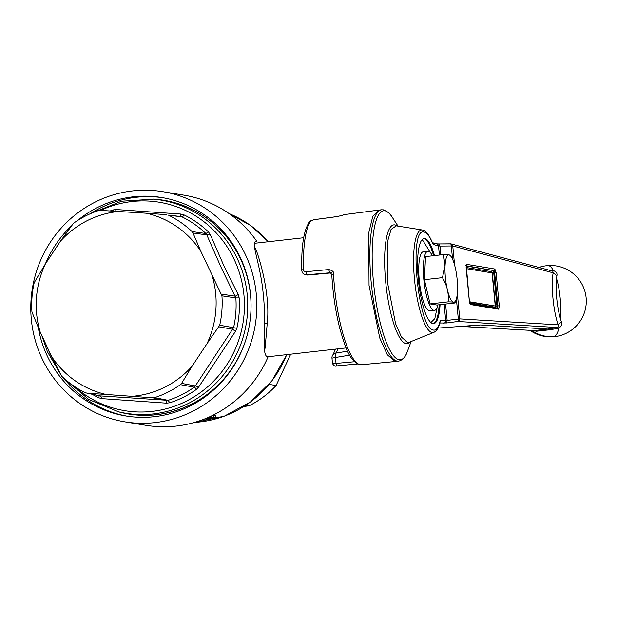 <?xml version="1.0" encoding="UTF-8"?>
<svg xmlns="http://www.w3.org/2000/svg" width="617" height="617" viewBox="0 0 617 617"><rect width="100%" height="100%" fill="white"/><g stroke="black" fill="none" stroke-linecap="round" stroke-linejoin="round"><path stroke-width="0.93" d="M457.521 290.746A23.793 5.746 83.6 0 0 451.328 256.942A23.793 5.746 83.6 0 0 445.027 266.359A23.793 5.746 83.6 0 0 448.767 294.687A23.793 5.746 83.6 0 0 456.148 299.607A23.793 5.746 83.6 0 0 457.521 290.746M443.554 254.574L425.522 256.61L424.403 279.686L442.428 277.65L445.011 266.351L443.554 254.574C448.598 254.644 450.857 255.022 450.341 255.708M451.328 256.942L450.348 255.446M448.096 301.86C453.14 301.921 455.408 302.299 454.891 302.993L436.859 305.029L430.072 303.896L448.096 301.86C448.991 293.476 447.101 285.409 442.428 277.65M424.403 279.686L430.072 303.896M437.947 304.906A29.755 7.18 -96.4 0 1 434.53 310.39A29.755 7.18 -96.4 0 1 423.84 279.609A29.755 7.18 -96.4 0 1 427.851 251.258A29.755 7.18 -96.4 0 1 432.401 255.839M434.53 310.39L429.941 310.906A29.755 7.18 -96.4 0 1 419.252 280.126A29.755 7.18 -96.4 0 1 423.262 251.775L427.851 251.258M421.596 240.252L422.637 240.206L431.052 253.487M437.152 307.497L434.823 318.65L430.89 322.514M433.604 255.7A42.843 10.342 83.6 0 0 423.879 238.632A42.843 10.342 83.6 0 0 423.632 238.602M433.242 323.663A42.843 10.342 83.6 0 0 439.15 304.775M434.522 255.6A42.843 10.342 83.6 0 0 424.797 238.524A42.843 10.342 83.6 0 0 424.087 238.509A42.843 10.342 83.6 0 0 418.465 280.789A42.843 10.342 83.6 0 0 432.995 323.64A42.843 10.342 83.6 0 0 433.705 323.655A42.843 10.342 83.6 0 0 440.068 304.667M432.525 242.936L432.463 242.728C428.83 234.329 425.437 230.079 422.267 229.979A51.651 12.471 83.6 0 0 422.236 229.971A51.651 12.471 83.6 0 0 418.619 305.099A51.651 12.471 83.6 0 0 432.139 332.571L433.805 332.393C436.258 331.206 438.047 328.815 439.157 325.213L440.044 321.256C438.494 327.511 436.35 330.457 433.62 330.095C418.187 330.535 408.161 226.431 424.18 232.069C426.933 232.617 429.717 236.38 432.548 243.353L432.463 242.743M440.044 321.256L440.7 320.331L440.014 322.29M443.777 323.246A2.383 2.306 -86.5 0 0 445.713 320.632L447.148 320.4L446.677 322.976L439.828 323.007M432.44 242.682L436.836 243.854A2.383 2.298 105 0 1 438.517 245.898L439.99 246.075L439.065 243.931L438.055 243.923M432.509 242.882A2.383 2.298 105 0 1 433.396 244.525L438.517 245.898L439.397 255.045M480.334 324.966L463.722 326.54L534.106 330.573L547.803 329.054L548.567 329.956L553.302 329.177A20.546 1.095 171.2 0 1 557.244 328.568A4.759 0.555 81.6 0 1 557.406 327.519L547.803 329.054L480.334 324.966L437.954 328.09M436.774 243.838L439.065 243.931M450.487 243.823A2.383 2.298 105 0 1 451.066 243.9L552.786 271.148L553.148 272.837C550.881 285.74 553.295 310.76 558.154 324.843C559.295 325.683 559.048 326.578 557.406 327.519L457.837 321.488L446.677 322.976M452.569 259.256L451.289 245.975L452.747 245.944L553.148 272.837L556.896 275.714L556.542 278.437A32.539 7.851 83.6 0 0 560.413 318.673L561.316 321.604L558.154 324.843L459.773 318.881L457.336 293.584M445.574 304.042L447.148 320.4L459.773 318.881A2.383 2.306 -86.5 0 1 457.837 321.488A2.383 0.856 -97.6 0 0 458.308 318.912L456.387 298.906M550.202 270.454L551.644 270.408A4.759 0.517 -91.7 0 0 551.775 270.878M548.567 329.948A20.5 0.756 175.1 0 0 548.066 329.995A20.5 0.756 175.1 0 0 536.428 331.29A4.759 3.872 82.2 0 0 534.129 330.558L463.074 326.555M557.244 328.568L558.971 328.051C561.539 326.239 562.318 324.087 561.316 321.604M536.428 331.29L533.512 330.542M381.46 209.788L378.946 210.073L372.753 216.467L368.711 232.933L369.043 285.393L379.763 338.047L387.299 354.744L394.865 361.4L398.559 361.161C405.061 359.472 406.588 353.271 407.343 351.613A74.981 18.101 -96.4 0 1 399.168 359.719A74.981 18.101 -96.4 0 1 373.478 282.193A74.981 18.101 -96.4 0 1 384.831 210.783A74.981 18.101 83.6 0 1 392.15 217.138C391.008 214.33 388.07 211.901 383.342 209.834L381.46 209.788A76.169 18.387 83.6 0 0 371.457 284.954A76.169 18.387 83.6 0 0 397.294 361.13A76.169 18.387 83.6 0 0 398.559 361.161M551.644 270.408L553.434 270.585C556.287 271.704 557.444 273.408 556.896 275.714M342.821 215.179A2.383 2.298 -119.5 0 0 342.057 215.426L344.548 214.585A75.544 18.24 83.6 0 0 342.821 215.179L337.206 216.575L314.076 219.698L311.276 220.547A75.004 18.109 83.6 0 0 303.487 269.583C303.14 270.516 303.911 271.233 305.808 271.742L328.792 269.544C332.555 270.531 334.121 271.974 333.496 273.871L331.861 274.619M354.497 361.732L336.026 363.405L336.874 365.873C335.332 366.668 333.866 365.889 332.494 363.536L331.977 358.138L335.455 357.498L335.694 353.14L347.572 351.166M349.631 355.145L335.455 357.498L336.026 363.405L332.625 363.436M342.065 215.418L337.283 216.536L314.161 219.652L309.904 221.279L311.276 220.547M303.487 269.583A2.383 0.787 178.5 0 0 301.775 270.377A2.383 0.787 178.5 0 0 301.775 270.385A2.383 0.787 178.5 0 0 301.86 270.578M305.176 274.665L306.657 274.773L305.808 271.742M330.203 272.575L329.64 272.56L328.792 269.544M333.496 273.871A75.544 18.24 83.6 0 0 360.336 364.678A75.544 18.24 83.6 0 0 361.516 364.724L359.757 364.662C349.068 360.536 345.219 346.916 339.82 328.576C335.563 311.739 332.879 293.715 331.776 274.488L330.188 272.575M469.498 302.014L495.25 306.009L492.065 272.915L466.236 268.642M469.452 301.752L495.25 306.009M264.492 323.362L267.223 323.401L265.102 348.142L264.431 349.901M254.574 247.224L255.5 248.373C259.734 258.677 270.485 294.926 267.223 323.401M267.932 357.143L268.457 356.703M264.292 348.165L265.102 348.142M254.775 248.497L255.5 248.373L254.775 248.512M215.665 415.511L213.605 415.172L213.79 417.107L215.85 417.447L215.665 415.511M211.909 415.75A108.307 104.859 -80.6 0 0 213.605 415.172M124.781 421.827A116.636 112.926 -80.6 0 0 154.96 422.599A116.636 112.926 -80.6 0 0 256.757 309.634A116.636 112.926 -80.6 0 0 162.826 191.679A116.636 112.926 -80.6 0 0 132.647 190.908A116.636 112.926 -80.6 0 0 30.85 303.873A116.636 112.926 -80.6 0 0 124.781 421.827L145.944 425.321A116.636 112.926 -80.6 0 0 176.123 426.092A116.636 112.926 -80.6 0 0 267.955 357.15C260.582 355.531 266.837 326.316 263.328 295.211C260.837 263.953 249.492 240.322 256.803 241.332L256.194 241.332M162.826 191.679L183.989 195.173A116.636 112.926 -80.6 0 1 256.803 241.332L255.669 241.463M205.823 418.688L205.901 419.514L207.96 419.853A110.212 106.702 -80.6 0 0 215.85 417.447M205.901 419.514A110.212 106.702 -80.6 0 0 213.79 417.107M210.266 416.529L211.855 416.791L211.762 415.827M204.073 419.167A110.212 106.702 -80.6 0 0 211.855 416.791M198.435 421.195L200.463 421.534L200.371 420.539M194.216 422.498A110.212 106.702 -80.6 0 0 200.463 421.534M38.285 327.696A110.69 107.165 -80.6 0 0 125.752 415.958A110.69 107.165 -80.6 0 0 154.389 416.683A110.69 107.165 -80.6 0 0 250.996 309.479A110.69 107.165 -80.6 0 0 161.855 197.548A110.69 107.165 -80.6 0 0 133.218 196.815A110.69 107.165 -80.6 0 0 77.302 220.701M70.739 226.578A110.69 107.165 -80.6 0 0 45.296 264.068M243.9 406.48L249.06 405.824A98.782 95.643 -80.6 0 0 276.1 385.525L269.097 384.368M249.06 405.824L245.759 405.276M163.32 197.802A110.69 107.165 -80.6 0 0 136.156 197.301A110.69 107.165 -80.6 0 0 90.691 213.551M63.528 377.897A110.69 107.165 -80.6 0 0 127.225 416.19M276.1 385.525L290.692 354.189M153.124 199.09A108.307 104.859 99.4 0 1 232.84 245.211A108.307 104.859 99.4 0 1 250.664 296.106M241.555 351.22A108.307 104.859 99.4 0 1 117.986 411.678M250.895 311.77A108.237 104.797 -80.6 0 0 241.849 261.832A108.237 104.797 -80.6 0 0 156.787 199.438L153.672 199.144A108.021 104.581 99.4 0 1 238.555 261.415A108.021 104.581 99.4 0 1 223.601 374.696A108.021 104.581 99.4 0 1 118.518 411.809L121.564 412.534A108.237 104.797 -80.6 0 0 246.815 336.458M115.549 211.076L116.274 209.541L113.042 209.942A101.134 97.918 99.4 0 0 110.674 210.744M116.274 209.541L180.742 214.053L184.059 214.917A101.134 97.918 99.4 0 1 208.469 231.938L210.335 234.691L224.226 266.567L238.201 294.564L239.157 297.888A101.134 97.918 99.4 0 1 236.843 328.352L235.401 331.491L198.79 386.851L196.522 389.327A101.134 97.918 99.4 0 1 169.798 402.77L166.397 403.148L101.921 398.628L98.782 397.795A101.134 97.918 99.4 0 1 92.288 394.317M239.157 297.888L235.848 297.918L221.164 267.493L206.803 234.923L210.335 234.691M212.163 275.683A92.835 89.881 99.4 0 1 207.003 343.669L219.698 325.244A98.28 95.149 99.4 0 0 221.927 295.828L200.772 251.204L192.998 232.987L206.803 234.923L205.877 233.527L208.469 231.938M184.059 214.917A4.759 1.141 -64 0 1 182.046 216.899L180.311 216.451L180.75 214.053M40.174 331.985L31.961 312.102A98.28 95.149 99.4 0 1 34.19 282.679L45.334 264.007A92.835 89.881 -80.6 0 0 40.174 331.985L51.566 356.464L61.854 376.347A98.28 95.149 99.4 0 0 85.431 392.782L100.34 395.906L101.921 398.628M51.566 356.464A92.835 89.881 -80.6 0 0 106.039 394.448L152.862 397.826L166.335 400.526L166.397 403.148M106.039 394.448L87.036 393.214L100.34 395.906L168.117 400.333L169.798 402.77M196.522 389.327A4.759 0.856 54.6 0 0 194.216 387.206L195.334 385.941L198.79 386.851M218.958 326.856L232.817 329.27L235.401 331.491M152.862 397.826L154.605 397.626A98.28 95.149 99.4 0 0 165.934 393.129A98.28 95.149 99.4 0 0 180.411 384.646L181.583 383.381L195.334 385.941L233.588 327.666L236.843 328.352M221.449 294.124L235.324 296.214L238.201 294.564M180.596 216.482L168.456 215.148A98.28 95.149 99.4 0 1 192.034 231.583L192.998 232.987M200.772 251.204A92.835 89.881 -80.6 0 0 146.298 213.22L99.283 210.304A98.28 95.149 99.4 0 0 87.953 214.801A98.28 95.149 99.4 0 0 73.477 223.285L60.304 241.37L45.334 264.007M146.298 213.22L166.767 214.701M207.003 343.669L192.034 366.297L181.583 383.381M132.4 396.299A92.835 89.881 -80.6 0 0 162.996 388.062A92.835 89.881 -80.6 0 0 192.034 366.297M119.937 211.376A92.835 89.881 -80.6 0 0 89.334 219.613A92.835 89.881 -80.6 0 0 60.304 241.37M440.7 320.331L445.713 320.632L444.132 304.212M432.548 243.353L433.396 244.525M439.211 243.931L450.364 243.831A2.383 0.841 89.5 0 1 450.433 243.823A2.383 0.841 89.5 0 1 451.289 245.975L439.99 246.075L440.839 254.883M433.805 332.393L409.356 342.227L407.451 342.435L401.482 337.083L395.566 323.686L387.353 281.792L387.615 241.27L391.093 229.393L396.23 225.845M454.59 265.071L452.747 245.944A2.383 2.298 105 0 0 451.066 243.9L439.142 243.923M410.158 341.903A59.803 14.438 -96.4 0 1 406.163 343.692A59.803 14.438 -96.4 0 1 385.679 281.853A59.803 14.438 -96.4 0 1 394.726 224.897A59.803 14.438 -96.4 0 1 397.063 225.976M531.754 330.457A35.709 34.243 71.5 0 0 554.004 336.658A35.709 9.818 85.6 0 0 558.971 328.051M494.873 269.02L496.099 272.706L499.284 305.808L498.744 309.21L470.524 304.543L469.306 300.849L466.12 267.755L466.66 264.354L494.873 269.02A1.188 1.149 -80.6 0 1 493.839 270.331A2.383 0.578 -96.4 0 1 494.657 272.791L496.099 272.706M529.995 330.365A35.709 35.709 0 0 0 585.579 294.101A35.709 35.709 0 0 0 547.842 265.595A35.709 9.818 85.6 0 1 553.434 270.585M553.333 336.797A35.709 9.818 -94.4 0 0 554.004 336.658A35.709 34.243 -108.5 0 0 561.925 335.054M556.542 278.437A35.709 9.818 85.6 0 1 560.413 318.673M466.128 267.485L491.888 271.742L492.297 272.976L493.739 272.891L496.924 305.993L497.842 305.885L494.657 272.791L493.739 272.891A2.383 0.578 83.6 0 0 492.921 270.431L466.143 265.75M497.595 308.13A2.383 0.578 -96.4 0 0 497.842 305.885L499.284 305.808M469.938 303.564L497.788 308.161A1.188 1.149 99.4 0 1 498.744 309.21M469.869 303.595A1.188 1.149 99.4 0 1 470.524 304.543M466.197 265.433A1.188 1.149 -80.6 0 0 466.66 264.354M496.824 308.006A2.383 0.578 83.6 0 0 496.924 305.993L495.482 306.071L492.297 272.976M466.113 266.004L492.921 270.431A1.188 1.149 99.4 0 0 491.888 271.742M495.482 306.071L495.304 307.204A1.188 1.149 -80.6 0 0 495.52 307.79M495.304 307.204L469.73 302.978M301.775 270.377C302.268 274.272 304.937 274.573 305.523 274.735L306.973 274.974A4.759 4.612 -80.6 0 0 308.13 275.012L306.657 274.773L330.697 272.729M308.245 275.005L331.005 272.915M335.571 349.122L333.026 354.675A4.759 4.496 39.2 0 1 335.694 353.14A62.818 15.163 -96.4 0 0 338.047 348.836M195.604 422.321A108.307 104.859 -80.6 0 0 286.712 354.636M268.279 241.741A108.307 104.859 -80.6 0 0 229.131 213.629M74.518 386.504A105.638 102.275 -80.6 0 0 202.87 390.715A105.638 102.275 -80.6 0 0 235.455 262.248A105.638 102.275 -80.6 0 0 101.242 210.112M47.015 346.692A105.638 102.275 -80.6 0 0 48.666 350.68A105.638 102.275 -80.6 0 0 53.247 359.896M168.456 215.148L182.046 216.899A98.759 95.612 99.4 0 1 205.877 233.527L192.034 231.583M113.135 210.906L113.042 209.942M98.782 397.795A4.759 1.141 116 0 0 98.998 395.667M180.411 384.646L194.216 387.206A98.759 95.612 99.4 0 1 168.117 400.333L154.605 397.626M221.927 295.828L235.848 297.918A98.759 95.612 99.4 0 1 233.588 327.666L219.698 325.244M456.148 299.607L454.899 302.97M422.267 229.979L396.207 225.837M411.092 341.533L407.343 351.613M398.05 226.13L392.15 217.138M547.842 265.595A35.709 35.709 0 0 0 539.25 267.338A35.709 35.709 0 0 0 538.942 267.439M469.576 303.502L470.038 303.734L469.344 300.865L466.244 265.264L465.58 265.665M361.516 364.724L396.052 361.446M344.548 214.585L378.946 210.073M357.644 363.984L336.874 365.873M309.935 221.248C303.903 229.123 301.189 245.504 301.775 270.385M333.026 354.675A4.759 4.759 0 0 0 331.977 358.138M306.973 274.974A4.759 4.759 0 0 0 308.184 275.02L331.591 272.876M267.207 356.842L346.129 347.926M254.451 243.299L303.672 237.738M195.55 422.329L224.403 416.12L250.525 401.937L271.881 380.89L286.797 354.628M229.115 213.621L250.325 225.321L268.318 241.733M59.903 373.169L47.424 351.759L41.786 335.463M52.769 252.754L61.129 240.167M91.455 213.227L121.541 201.227L153.672 199.144M64.145 378.452L88.771 399.5L118.518 411.809"/></g></svg>
